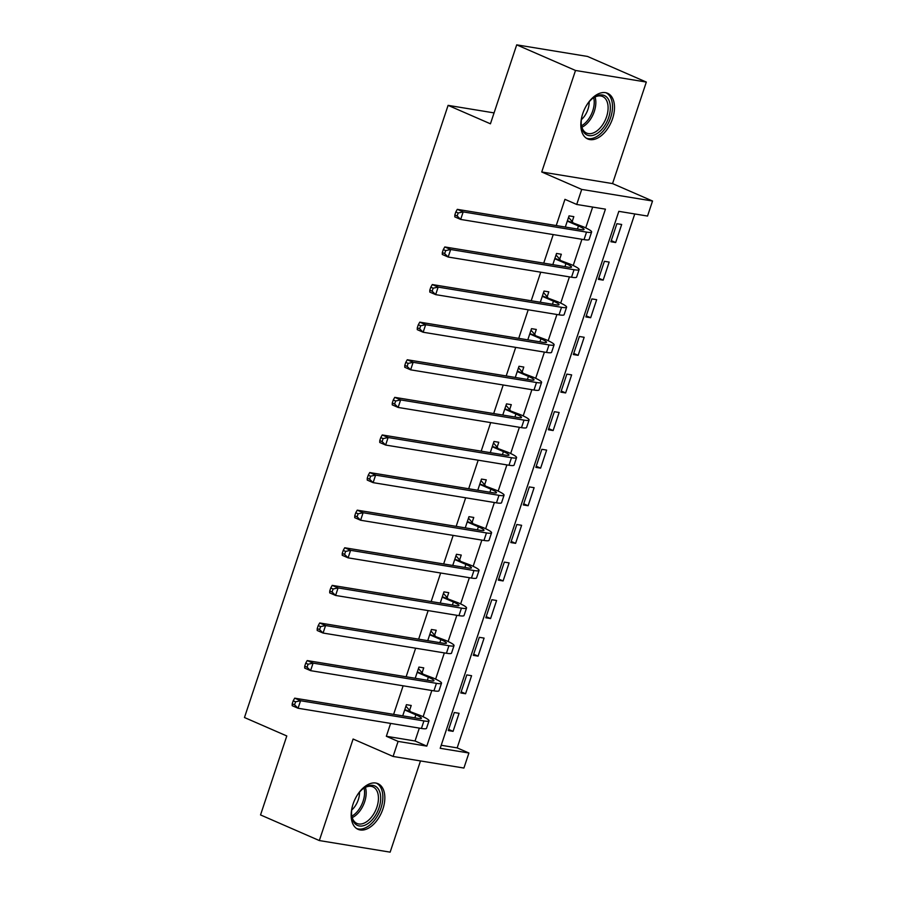 <?xml version="1.0" encoding="UTF-8"?>
<svg xmlns="http://www.w3.org/2000/svg" width="897" height="897" viewBox="0 0 897 897"><rect width="100%" height="100%" fill="white"/><g stroke="black" fill="none" stroke-linecap="round" stroke-linejoin="round"><path stroke-width="1.35" d="M382.929 808.937A24.903 14.834 113.5 0 0 377.951 783.664A24.903 14.834 113.5 0 0 353.07 804.048A24.903 14.834 113.5 0 0 358.049 829.333A24.903 14.834 113.5 0 0 382.929 808.937M612.584 118.572A24.903 14.834 113.5 0 0 607.605 93.288A24.903 14.834 113.5 0 0 582.725 113.684A24.903 14.834 113.5 0 0 587.714 138.957A24.903 14.834 113.5 0 0 612.584 118.572M468.918 753.009L463.906 768.045L393.088 756.451L398.1 741.404L426.804 746.113L605.43 209.158L576.715 204.46L581.716 189.413L652.534 201.006L647.533 216.054L618.829 211.344L440.203 748.3L468.918 753.009L457.156 747.885L634.762 213.957M494.068 112.899L448.096 105.364L244.466 717.522L286.793 735.966L260.534 814.936L319.332 840.556L390.15 852.15L420.491 760.936M448.096 105.364L490.435 123.808L516.706 44.85L587.524 56.444L646.322 82.064L575.504 70.471L541.732 171.989L581.716 189.413M541.732 171.989L612.55 183.593L646.322 82.064M612.55 183.593L652.534 201.006M516.706 44.85L575.504 70.471M441.212 745.272L457.156 747.885M616.889 223.701L610.891 241.742L615.678 242.526L621.677 224.474L616.889 223.701M604.387 261.296L598.377 279.348L603.165 280.133L609.175 262.081L604.387 261.296M591.874 298.903L585.876 316.944L590.663 317.729L596.662 299.688L591.874 298.903M579.372 336.498L573.362 354.55L578.15 355.335L584.16 337.283L579.372 336.498M566.859 374.105L560.86 392.157L565.637 392.931L571.647 374.89L566.859 374.105M554.357 411.701L548.347 429.753L553.135 430.538L559.134 412.485L554.357 411.701M541.844 449.307L535.845 467.359L540.622 468.144L546.632 450.092L541.844 449.307M529.331 486.914L523.332 504.955L528.12 505.74L534.119 487.688L529.331 486.914M516.829 524.51L510.819 542.562L515.607 543.347L521.617 525.294L516.829 524.51M504.316 562.116L498.317 580.157L503.105 580.942L509.104 562.901L504.316 562.116M491.814 599.712L485.804 617.764L490.592 618.549L496.59 600.497L491.814 599.712M479.301 637.318L473.302 655.359L478.079 656.144L484.088 638.103L479.301 637.318M466.799 674.914L460.789 692.966L465.577 693.751L471.575 675.699L466.799 674.914M454.286 712.521L448.276 730.573L453.063 731.347L459.073 713.306L454.286 712.521M576.715 204.46L564.953 199.336L556.23 225.551M553.225 234.588L543.728 263.146M540.723 272.183L531.215 300.753M528.21 309.79L518.713 338.36M515.697 347.397L506.2 375.955M503.195 384.992L493.686 413.562M490.681 422.599L481.184 451.157M478.179 460.195L468.671 488.764M465.666 497.801L456.169 526.36M453.164 535.397L443.656 563.966M440.651 573.004L431.154 601.573M428.138 610.599L418.641 639.169M415.636 648.206L406.128 676.775M403.123 685.813L393.626 714.371M390.621 723.408L386.338 736.28L415.042 740.989L419.325 728.106M423.115 716.725L431.838 690.511M435.628 679.119L444.34 652.904M448.13 641.523L456.853 615.308M460.643 603.916L469.366 577.702M473.145 566.31L481.868 540.106M485.658 528.714L494.382 502.499M498.171 491.108L506.883 464.904M510.673 453.512L519.397 427.297M523.186 415.905L531.899 389.69M535.688 378.31L544.412 352.095M548.202 340.703L556.925 314.488M560.715 303.108L569.427 276.893M573.217 265.501L581.94 239.286M585.73 227.894L592.659 207.061M572.196 221.548L573.833 216.648L569.046 215.863L565.323 227.042M559.683 259.155L561.32 254.243L556.532 253.459L552.821 264.637M547.181 296.75L548.807 291.85L544.031 291.065L540.308 302.244M534.668 334.357L536.305 329.446L531.517 328.661L527.795 339.84M522.166 371.963L523.792 367.052L519.004 366.268L515.293 377.446M509.653 409.559L511.29 404.648L506.502 403.874L502.78 415.042M497.151 447.166L498.777 442.255L493.989 441.47L490.278 452.649M484.638 484.761L486.275 479.861L481.487 479.076L477.765 490.255M472.125 522.368L473.762 517.457L468.974 516.672L465.263 527.851M459.623 559.963L461.249 555.064L456.472 554.279L452.75 565.458M447.11 597.57L448.747 592.659L443.959 591.874L440.236 603.053M434.608 635.166L436.234 630.266L431.446 629.481L427.734 640.66M422.095 672.772L423.732 667.861L418.944 667.076L415.221 678.255M409.581 710.379L411.218 705.468L406.431 704.683L402.719 715.862M393.088 756.451L353.104 739.027L319.332 840.556M386.338 736.28L398.1 741.404M415.042 740.989L426.804 746.113M611.272 240.609L615.678 242.526M448.657 729.429L453.063 731.347M461.17 691.834L465.577 693.751M473.672 654.227L478.079 656.144M486.185 616.631L490.592 618.549M498.687 579.025L503.105 580.942M511.2 541.418L515.607 543.347M523.713 503.822L528.12 505.74M536.215 466.216L540.622 468.144M548.729 428.62L553.135 430.538M561.23 391.014L565.637 392.931M573.744 353.418L578.15 355.335M586.257 315.811L590.663 317.729M598.759 278.205L603.165 280.133M567.98 221.424L578.464 225.988A15.967 1.917 -161.6 0 1 584.048 229.464A15.967 1.917 -161.6 0 1 580.651 229.554L457.291 209.349L463.177 211.905L586.537 232.11A23.95 2.87 18.4 0 0 591.616 231.987A23.95 2.87 18.4 0 0 583.252 226.773L567.409 220.763M568.552 217.354L572.768 222.209M458.176 212.993L455.822 211.961L454.824 214.977L457.167 215.998L458.176 212.993L463.177 211.905L460.677 219.429L584.037 239.634A23.95 2.87 18.4 0 0 589.116 239.51L591.616 231.987M457.167 215.998L460.677 219.429L454.79 216.872L454.824 214.977M455.822 211.961L457.291 209.349M555.478 259.031L565.951 263.595A15.967 1.917 -161.6 0 1 571.535 267.071A15.967 1.917 -161.6 0 1 568.149 267.149L444.789 246.955L450.664 249.512L574.024 269.717A23.95 2.87 18.4 0 0 579.114 269.582A23.95 2.87 18.4 0 0 570.739 264.38L554.907 258.37M556.039 254.961L560.255 259.816M445.663 250.588L443.309 249.568L442.311 252.573L444.665 253.604L445.663 250.588L450.664 249.512L448.164 257.035L571.524 277.229A23.95 2.87 18.4 0 0 576.614 277.106L579.114 269.582M444.665 253.604L448.164 257.035L442.288 254.468L442.311 252.573M443.309 249.568L444.789 246.955M542.965 296.627L553.449 301.19A15.967 1.917 -161.6 0 1 559.033 304.666A15.967 1.917 -161.6 0 1 555.635 304.756L432.276 284.551L438.162 287.118L561.522 307.312A23.95 2.87 18.4 0 0 566.601 307.189A23.95 2.87 18.4 0 0 558.237 301.975L542.393 295.976M543.526 292.557L547.753 297.412M433.15 288.195L430.807 287.175L429.798 290.18L432.152 291.2L433.15 288.195L438.162 287.118L435.65 294.631L559.022 314.836A23.95 2.87 18.4 0 0 564.101 314.712L566.601 307.189M432.152 291.2L435.65 294.631L429.775 292.074L429.798 290.18M430.807 287.175L432.276 284.551M530.463 334.233L540.936 338.797A15.967 1.917 -161.6 0 1 546.52 342.273A15.967 1.917 -161.6 0 1 543.134 342.351L419.774 322.158L425.649 324.714L549.009 344.919A23.95 2.87 18.4 0 0 554.099 344.796A23.95 2.87 18.4 0 0 545.724 339.582L529.88 333.572M531.024 330.163L535.24 335.018M420.648 325.79L418.294 324.77L417.296 327.775L419.65 328.807L420.648 325.79L425.649 324.714L423.149 332.238L546.508 352.431A23.95 2.87 18.4 0 0 551.588 352.308L554.099 344.796M419.65 328.807L423.149 332.238L417.262 329.67L417.296 327.775M418.294 324.77L419.774 322.158M517.95 371.829L528.434 376.404A15.967 1.917 -161.6 0 1 534.007 379.868A15.967 1.917 -161.6 0 1 530.62 379.958L407.26 359.753L413.136 362.321L536.496 382.514A23.95 2.87 18.4 0 0 541.586 382.391A23.95 2.87 18.4 0 0 533.21 377.188L517.378 371.179M518.511 367.759L522.738 372.614M408.135 363.397L405.78 362.377L404.782 365.382L407.137 366.402L408.135 363.397L413.136 362.321L410.635 369.833L533.995 390.038A23.95 2.87 18.4 0 0 539.086 389.915L541.586 382.391M407.137 366.402L410.635 369.833L404.76 367.277L404.782 365.382M405.78 362.377L407.26 359.753M586.537 105.409A21.55 12.838 -66.5 0 1 592.839 98.233A21.55 12.838 -66.5 0 1 608.088 98.782A21.55 12.838 -66.5 0 1 603.591 127.284A21.55 12.838 -66.5 0 1 583.465 131.837A21.55 12.838 -66.5 0 1 581.278 124.773A21.55 12.838 -66.5 0 1 582.231 115.276M581.234 124.145A19.958 11.885 113.5 0 0 583.207 130.099A19.958 11.885 113.5 0 0 586.627 133.092A19.958 11.885 113.5 0 0 603.827 122.855A19.958 11.885 113.5 0 0 606.002 99.489A19.958 11.885 113.5 0 0 602.571 96.495A19.958 11.885 113.5 0 0 592.345 98.636M586.212 138.127A24.746 14.733 113.5 0 0 607.359 125.053A24.746 14.733 113.5 0 0 609.904 96.327A24.746 14.733 113.5 0 0 605.968 92.761M589.161 101.809A15.72 9.351 -66.5 0 1 581.391 119.649M356.883 795.774A21.55 12.838 -66.5 0 1 363.184 788.609A21.55 12.838 -66.5 0 1 377.76 788.239A21.55 12.838 -66.5 0 1 379.039 807.793A21.55 12.838 -66.5 0 1 363.386 825.722A21.55 12.838 -66.5 0 1 351.624 815.149A21.55 12.838 -66.5 0 1 352.577 805.641M351.579 814.521A19.958 11.885 113.5 0 0 356.972 823.457A19.958 11.885 113.5 0 0 376.908 807.121A19.958 11.885 113.5 0 0 372.917 786.86A19.958 11.885 113.5 0 0 362.691 789.001M359.506 792.186A15.72 9.351 -66.5 0 1 358.307 799.709A15.72 9.351 -66.5 0 1 351.736 810.013M356.546 828.492A24.746 14.733 113.5 0 0 380.956 808.107A24.746 14.733 113.5 0 0 376.314 783.126M505.437 409.436L515.921 413.999A15.967 1.917 -161.6 0 1 521.505 417.475A15.967 1.917 -161.6 0 1 518.107 417.553L394.747 397.36L400.634 399.916L523.994 420.121A23.95 2.87 18.4 0 0 529.073 419.998A23.95 2.87 18.4 0 0 520.708 414.784L504.865 408.774M506.009 405.366L510.225 410.221M395.633 401.004L393.278 399.972L392.281 402.988L394.624 404.009L395.633 401.004L400.634 399.916L398.133 407.44L521.493 427.645A23.95 2.87 18.4 0 0 526.573 427.51L529.073 419.998M394.624 404.009L398.133 407.44L392.247 404.883L392.281 402.988M393.278 399.972L394.747 397.36M492.935 447.031L503.419 451.606A15.967 1.917 -161.6 0 1 508.991 455.071A15.967 1.917 -161.6 0 1 505.605 455.16L382.245 434.955L388.121 437.523L511.481 457.717A23.95 2.87 18.4 0 0 516.571 457.593A23.95 2.87 18.4 0 0 508.195 452.391L492.363 446.381M493.496 442.961L497.723 447.816M383.12 438.599L380.765 437.579L379.767 440.584L382.122 441.604L383.12 438.599L388.121 437.523L385.62 445.047L508.98 465.24A23.95 2.87 18.4 0 0 514.071 465.117L516.571 457.593M382.122 441.604L385.62 445.047L379.745 442.479L379.767 440.584M380.765 437.579L382.245 434.955M480.422 484.638L490.906 489.201A15.967 1.917 -161.6 0 1 496.49 492.677A15.967 1.917 -161.6 0 1 493.092 492.756L369.732 472.562L375.619 475.118L498.979 495.323A23.95 2.87 18.4 0 0 504.058 495.2A23.95 2.87 18.4 0 0 495.693 489.986L479.85 483.976M480.983 480.568L485.21 485.423M370.618 476.206L368.263 475.175L367.254 478.191L369.609 479.211L370.618 476.206L375.619 475.118L373.118 482.642L496.478 502.847A23.95 2.87 18.4 0 0 501.558 502.712L504.058 495.2M369.609 479.211L373.118 482.642L367.232 480.086L367.254 478.191M368.263 475.175L369.732 472.562M467.92 522.245L478.393 526.808A15.967 1.917 -161.6 0 1 483.976 530.284A15.967 1.917 -161.6 0 1 480.59 530.362L357.23 510.158L363.106 512.725L486.466 532.93A23.95 2.87 18.4 0 0 491.556 532.796A23.95 2.87 18.4 0 0 483.18 527.593L467.348 521.583M468.481 518.163L472.697 523.018M358.105 513.802L355.75 512.781L354.752 515.786L357.107 516.818L358.105 513.802L363.106 512.725L360.605 520.249L483.965 540.442A23.95 2.87 18.4 0 0 489.056 540.319L491.556 532.796M357.107 516.818L360.605 520.249L354.73 517.681L354.752 515.786M355.75 512.781L357.23 510.158M455.407 559.84L465.891 564.404A15.967 1.917 -161.6 0 1 471.463 567.879A15.967 1.917 -161.6 0 1 468.077 567.969L344.717 547.764L350.604 550.332L473.964 570.526A23.95 2.87 18.4 0 0 479.043 570.402A23.95 2.87 18.4 0 0 470.678 565.188L454.835 559.179M455.968 555.77L460.195 560.625M345.592 551.408L343.248 550.377L342.239 553.393L344.594 554.413L345.592 551.408L350.604 550.332L348.092 557.844L471.452 578.049A23.95 2.87 18.4 0 0 476.542 577.926L479.043 570.402M344.594 554.413L348.092 557.844L342.217 555.288L342.239 553.393M343.248 550.377L344.717 547.764M442.894 597.447L453.377 602.01A15.967 1.917 -161.6 0 1 458.961 605.486A15.967 1.917 -161.6 0 1 455.575 605.565L332.215 585.371L338.091 587.927L461.45 608.132A23.95 2.87 18.4 0 0 466.541 607.998A23.95 2.87 18.4 0 0 458.165 602.795L442.322 596.785M443.466 593.377L447.681 598.232M333.09 589.004L330.735 587.984L329.737 590.988L332.092 592.02L333.09 589.004L338.091 587.927L335.59 595.451L458.95 615.645A23.95 2.87 18.4 0 0 464.029 615.521L466.541 607.998M332.092 592.02L335.59 595.451L329.704 592.883L329.737 590.988M330.735 587.984L332.215 585.371M430.392 635.042L440.876 639.617A15.967 1.917 -161.6 0 1 446.448 643.082A15.967 1.917 -161.6 0 1 443.062 643.171L319.702 622.967L325.577 625.534L448.937 645.728A23.95 2.87 18.4 0 0 454.028 645.605A23.95 2.87 18.4 0 0 445.652 640.391L429.82 634.392M430.952 630.972L435.18 635.827M320.577 626.611L318.222 625.59L317.224 628.595L319.579 629.616L320.577 626.611L325.577 625.534L323.077 633.047L446.437 653.251A23.95 2.87 18.4 0 0 451.527 653.128L454.028 645.605M319.579 629.616L323.077 633.047L317.202 630.49L317.224 628.595M318.222 625.59L319.702 622.967M417.879 672.649L428.362 677.213A15.967 1.917 -161.6 0 1 433.946 680.688A15.967 1.917 -161.6 0 1 430.549 680.767L307.189 660.573L313.075 663.13L436.435 683.335A23.95 2.87 18.4 0 0 441.515 683.211A23.95 2.87 18.4 0 0 433.15 677.997L417.307 671.988M418.451 668.579L422.666 673.434M308.075 664.217L305.72 663.186L304.722 666.191L307.066 667.222L308.075 664.217L313.075 663.13L310.575 670.653L433.935 690.847A23.95 2.87 18.4 0 0 439.014 690.724L441.515 683.211M307.066 667.222L310.575 670.653L304.688 668.086L304.722 666.191M305.72 663.186L307.189 660.573M405.377 710.245L415.86 714.819A15.967 1.917 -161.6 0 1 421.433 718.284A15.967 1.917 -161.6 0 1 418.047 718.374L294.687 698.169L300.562 700.736L423.922 720.93A23.95 2.87 18.4 0 0 429.013 720.807A23.95 2.87 18.4 0 0 420.637 715.604L404.805 709.594M405.937 706.174L410.153 711.029M295.562 701.813L293.207 700.792L292.209 703.797L294.564 704.818L295.562 701.813L300.562 700.736L298.062 708.249L421.422 728.454A23.95 2.87 18.4 0 0 426.512 728.33L429.013 720.807M294.564 704.818L298.062 708.249L292.187 705.692L292.209 703.797M293.207 700.792L294.687 698.169M578.464 225.988L577.455 229.027M586.537 232.11L584.037 239.634M565.951 263.595L564.942 266.622M574.024 269.717L571.524 277.229M553.449 301.19L552.44 304.229M561.522 307.312L559.022 314.836M540.936 338.797L539.927 341.835M549.009 344.919L546.508 352.431M528.434 376.404L527.425 379.431M536.496 382.514L533.995 390.038M595.059 96.999A19.958 11.885 -66.5 0 1 581.884 127.251M581.491 125.771A19.308 11.493 113.5 0 0 593.713 97.717M365.404 787.364A19.958 11.885 -66.5 0 1 364.653 801.783A19.958 11.885 -66.5 0 1 352.229 817.616M351.837 816.147A19.308 11.493 113.5 0 0 363.094 801.212A19.308 11.493 113.5 0 0 364.059 788.082M515.921 413.999L514.912 417.038M523.994 420.121L521.493 427.645M503.419 451.606L502.41 454.633M511.481 457.717L508.98 465.24M490.906 489.201L489.897 492.24M498.979 495.323L496.478 502.847M478.393 526.808L477.383 529.835M486.466 532.93L483.965 540.442M465.891 564.404L464.881 567.442M473.964 570.526L471.452 578.049M453.377 602.01L452.368 605.038M461.45 608.132L458.95 615.645M440.876 639.617L439.866 642.644M448.937 645.728L446.437 653.251M428.362 677.213L427.353 680.251M436.435 683.335L433.935 690.847M415.86 714.819L414.851 717.847M423.922 720.93L421.422 728.454"/></g></svg>
